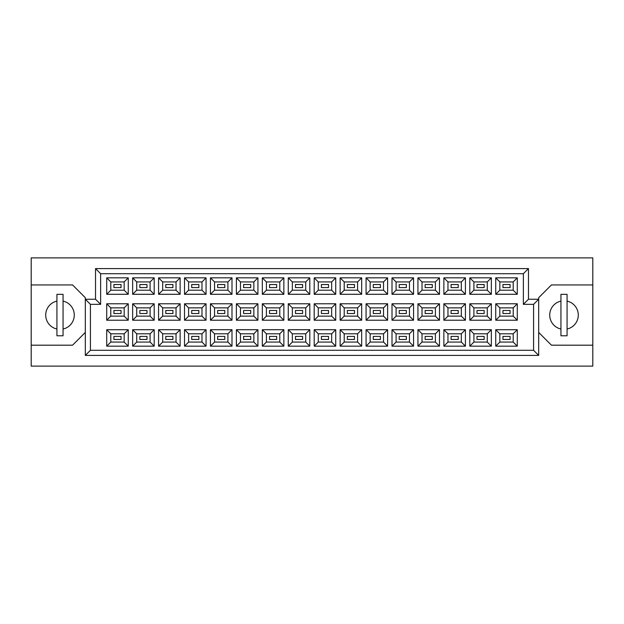 <?xml version="1.0" encoding="UTF-8"?>
<svg xmlns="http://www.w3.org/2000/svg" width="624" height="624" viewBox="0 0 624 624"><rect width="100%" height="100%" fill="white"/><g stroke="black" fill="none" stroke-linecap="round" stroke-linejoin="round"><path stroke-width="0.94" d="M560.945 301.103A14.297 14.297 0 0 0 560.945 329.027M56.932 301.103A14.297 14.297 0 0 0 56.932 329.027M510.089 339.464L502.944 339.464L502.944 336.406L510.089 336.406L510.089 339.464L502.944 339.464L502.944 336.406L510.089 336.406L510.089 339.464M510.089 313.529L502.944 313.529L502.944 310.471L510.089 310.471L510.089 313.529L502.944 313.529L502.944 310.471L510.089 310.471L510.089 313.529M510.089 287.594L502.944 287.594L502.944 284.536L510.089 284.536L510.089 287.594L502.944 287.594L502.944 284.536L510.089 284.536L510.089 287.594M484.154 339.464L477.009 339.464L477.009 336.406L484.154 336.406L484.154 339.464M484.154 313.529L477.009 313.529L477.009 310.471L484.154 310.471L484.154 313.529M484.154 287.594L477.009 287.594L477.009 284.536L484.154 284.536L484.154 287.594M458.219 339.464L451.074 339.464L451.074 336.406L458.219 336.406L458.219 339.464L451.074 339.464L451.074 336.406L458.219 336.406L458.219 339.464M458.219 313.529L451.074 313.529L451.074 310.471L458.219 310.471L458.219 313.529L451.074 313.529L451.074 310.471L458.219 310.471L458.219 313.529M458.219 287.594L451.074 287.594L451.074 284.536L458.219 284.536L458.219 287.594L451.074 287.594L451.074 284.536L458.219 284.536L458.219 287.594M432.284 339.464L425.139 339.464L425.139 336.406L432.284 336.406L432.284 339.464M432.284 313.529L425.139 313.529L425.139 310.471L432.284 310.471L432.284 313.529M432.284 287.594L425.139 287.594L425.139 284.536L432.284 284.536L432.284 287.594M406.349 339.464L399.204 339.464L399.204 336.406L406.349 336.406L406.349 339.464L399.204 339.464L399.204 336.406L406.349 336.406L406.349 339.464M406.349 313.529L399.204 313.529L399.204 310.471L406.349 310.471L406.349 313.529L399.204 313.529L399.204 310.471L406.349 310.471L406.349 313.529M406.349 287.594L399.204 287.594L399.204 284.536L406.349 284.536L406.349 287.594L399.204 287.594L399.204 284.536L406.349 284.536L406.349 287.594M380.414 339.464L373.269 339.464L373.269 336.406L380.414 336.406L380.414 339.464M380.414 313.529L373.269 313.529L373.269 310.471L380.414 310.471L380.414 313.529M380.414 287.594L373.269 287.594L373.269 284.536L380.414 284.536L380.414 287.594M354.479 339.464L347.326 339.464L347.326 336.406L354.479 336.406L354.479 339.464L347.326 339.464L347.326 336.406L354.479 336.406L354.479 339.464M354.479 313.529L347.326 313.529L347.326 310.471L354.479 310.471L354.479 313.529L347.326 313.529L347.326 310.471L354.479 310.471L354.479 313.529M354.479 287.594L347.326 287.594L347.326 284.536L354.479 284.536L354.479 287.594L347.326 287.594L347.326 284.536L354.479 284.536L354.479 287.594M328.544 339.464L321.391 339.464L321.391 336.406L328.544 336.406L328.544 339.464M328.544 313.529L321.391 313.529L321.391 310.471L328.544 310.471L328.544 313.529M328.544 287.594L321.391 287.594L321.391 284.536L328.544 284.536L328.544 287.594M302.609 339.464L295.456 339.464L295.456 336.406L302.609 336.406L302.609 339.464L295.456 339.464L295.456 336.406L302.609 336.406L302.609 339.464M302.609 313.529L295.456 313.529L295.456 310.471L302.609 310.471L302.609 313.529L295.456 313.529L295.456 310.471L302.609 310.471L302.609 313.529M302.609 287.594L295.456 287.594L295.456 284.536L302.609 284.536L302.609 287.594L295.456 287.594L295.456 284.536L302.609 284.536L302.609 287.594M276.674 339.464L269.521 339.464L269.521 336.406L276.674 336.406L276.674 339.464M276.674 313.529L269.521 313.529L269.521 310.471L276.674 310.471L276.674 313.529M276.674 287.594L269.521 287.594L269.521 284.536L276.674 284.536L276.674 287.594M250.731 339.464L243.586 339.464L243.586 336.406L250.731 336.406L250.731 339.464L243.586 339.464L243.586 336.406L250.731 336.406L250.731 339.464M250.731 313.529L243.586 313.529L243.586 310.471L250.731 310.471L250.731 313.529L243.586 313.529L243.586 310.471L250.731 310.471L250.731 313.529M250.731 287.594L243.586 287.594L243.586 284.536L250.731 284.536L250.731 287.594L243.586 287.594L243.586 284.536L250.731 284.536L250.731 287.594M224.796 339.464L217.651 339.464L217.651 336.406L224.796 336.406L224.796 339.464M224.796 313.529L217.651 313.529L217.651 310.471L224.796 310.471L224.796 313.529M224.796 287.594L217.651 287.594L217.651 284.536L224.796 284.536L224.796 287.594M198.861 339.464L191.716 339.464L191.716 336.406L198.861 336.406L198.861 339.464L191.716 339.464L191.716 336.406L198.861 336.406L198.861 339.464M198.861 313.529L191.716 313.529L191.716 310.471L198.861 310.471L198.861 313.529L191.716 313.529L191.716 310.471L198.861 310.471L198.861 313.529M198.861 287.594L191.716 287.594L191.716 284.536L198.861 284.536L198.861 287.594L191.716 287.594L191.716 284.536L198.861 284.536L198.861 287.594M172.926 339.464L165.781 339.464L165.781 336.406L172.926 336.406L172.926 339.464M172.926 313.529L165.781 313.529L165.781 310.471L172.926 310.471L172.926 313.529M172.926 287.594L165.781 287.594L165.781 284.536L172.926 284.536L172.926 287.594M146.991 339.464L139.846 339.464L139.846 336.406L146.991 336.406L146.991 339.464L139.846 339.464L139.846 336.406L146.991 336.406L146.991 339.464M146.991 313.529L139.846 313.529L139.846 310.471L146.991 310.471L146.991 313.529L139.846 313.529L139.846 310.471L146.991 310.471L146.991 313.529M146.991 287.594L139.846 287.594L139.846 284.536L146.991 284.536L146.991 287.594L139.846 287.594L139.846 284.536L146.991 284.536L146.991 287.594M121.056 339.464L113.911 339.464L113.911 336.406L121.056 336.406L121.056 339.464M121.056 313.529L113.911 313.529L113.911 310.471L121.056 310.471L121.056 313.529M121.056 287.594L113.911 287.594L113.911 284.536L121.056 284.536L121.056 287.594M538.684 332.42L551.444 345.189L592.8 345.189L592.8 257.884L31.2 257.884L31.2 345.189L72.556 345.189L85.316 332.42M31.2 345.189L31.2 366.116L592.8 366.116L592.8 345.189M592.8 284.942L551.444 284.942L538.684 297.703L538.684 355.399L85.316 355.399L85.316 297.703L72.556 284.942L31.2 284.942M90.425 304.34L85.316 299.239L95.527 299.239L95.527 268.601L528.473 268.601L528.473 299.239L538.684 299.239L533.575 304.34L523.364 304.34L523.364 273.71L100.636 273.71L100.636 304.34L90.425 304.34L90.425 350.29L533.575 350.29L533.575 304.34M517.288 346.156L495.745 346.156L495.745 329.714L517.288 329.714L517.288 346.156L513.209 342.069L513.209 333.801L499.832 333.801L499.832 342.069L513.209 342.069M517.288 320.221L495.745 320.221L495.745 303.779L517.288 303.779L517.288 320.221L513.209 316.134L513.209 307.866L499.832 307.866L499.832 316.134L513.209 316.134M517.288 294.286L495.745 294.286L495.745 277.844L517.288 277.844L517.288 294.286L513.209 290.199L513.209 281.931L499.832 281.931L499.832 290.199L513.209 290.199M491.353 346.156L469.81 346.156L469.81 329.714L491.353 329.714L491.353 346.156L487.274 342.069L487.274 333.801L473.897 333.801L473.897 342.069L487.274 342.069M491.353 320.221L469.81 320.221L469.81 303.779L491.353 303.779L491.353 320.221L487.274 316.134L487.274 307.866L473.897 307.866L473.897 316.134L487.274 316.134M491.353 294.286L469.81 294.286L469.81 277.844L491.353 277.844L491.353 294.286L487.274 290.199L487.274 281.931L473.897 281.931L473.897 290.199L487.274 290.199M465.418 346.156L443.875 346.156L443.875 329.714L465.418 329.714L465.418 346.156L461.331 342.069L461.331 333.801L447.962 333.801L447.962 342.069L461.331 342.069M465.418 320.221L443.875 320.221L443.875 303.779L465.418 303.779L465.418 320.221L461.331 316.134L461.331 307.866L447.962 307.866L447.962 316.134L461.331 316.134M465.418 294.286L443.875 294.286L443.875 277.844L465.418 277.844L465.418 294.286L461.331 290.199L461.331 281.931L447.962 281.931L447.962 290.199L461.331 290.199M439.483 346.156L417.94 346.156L417.94 329.714L439.483 329.714L439.483 346.156L435.396 342.069L435.396 333.801L422.019 333.801L422.019 342.069L435.396 342.069M439.483 320.221L417.94 320.221L417.94 303.779L439.483 303.779L439.483 320.221L435.396 316.134L435.396 307.866L422.019 307.866L422.019 316.134L435.396 316.134M439.483 294.286L417.94 294.286L417.94 277.844L439.483 277.844L439.483 294.286L435.396 290.199L435.396 281.931L422.019 281.931L422.019 290.199L435.396 290.199M413.548 346.156L392.005 346.156L392.005 329.714L413.548 329.714L413.548 346.156L409.461 342.069L409.461 333.801L396.084 333.801L396.084 342.069L409.461 342.069M413.548 320.221L392.005 320.221L392.005 303.779L413.548 303.779L413.548 320.221L409.461 316.134L409.461 307.866L396.084 307.866L396.084 316.134L409.461 316.134M413.548 294.286L392.005 294.286L392.005 277.844L413.548 277.844L413.548 294.286L409.461 290.199L409.461 281.931L396.084 281.931L396.084 290.199L409.461 290.199M387.613 346.156L366.07 346.156L366.07 329.714L387.613 329.714L387.613 346.156L383.526 342.069L383.526 333.801L370.149 333.801L370.149 342.069L383.526 342.069M387.613 320.221L366.07 320.221L366.07 303.779L387.613 303.779L387.613 320.221L383.526 316.134L383.526 307.866L370.149 307.866L370.149 316.134L383.526 316.134M387.613 294.286L366.07 294.286L366.07 277.844L387.613 277.844L387.613 294.286L383.526 290.199L383.526 281.931L370.149 281.931L370.149 290.199L383.526 290.199M361.678 346.156L340.135 346.156L340.135 329.714L361.678 329.714L361.678 346.156L357.591 342.069L357.591 333.801L344.214 333.801L344.214 342.069L357.591 342.069M361.678 320.221L340.135 320.221L340.135 303.779L361.678 303.779L361.678 320.221L357.591 316.134L357.591 307.866L344.214 307.866L344.214 316.134L357.591 316.134M361.678 294.286L340.135 294.286L340.135 277.844L361.678 277.844L361.678 294.286L357.591 290.199L357.591 281.931L344.214 281.931L344.214 290.199L357.591 290.199M335.743 346.156L314.192 346.156L314.192 329.714L335.743 329.714L335.743 346.156L331.656 342.069L331.656 333.801L318.279 333.801L318.279 342.069L331.656 342.069M335.743 320.221L314.192 320.221L314.192 303.779L335.743 303.779L335.743 320.221L331.656 316.134L331.656 307.866L318.279 307.866L318.279 316.134L331.656 316.134M335.743 294.286L314.192 294.286L314.192 277.844L335.743 277.844L335.743 294.286L331.656 290.199L331.656 281.931L318.279 281.931L318.279 290.199L331.656 290.199M309.808 346.156L288.257 346.156L288.257 329.714L309.808 329.714L309.808 346.156L305.721 342.069L305.721 333.801L292.344 333.801L292.344 342.069L305.721 342.069M309.808 320.221L288.257 320.221L288.257 303.779L309.808 303.779L309.808 320.221L305.721 316.134L305.721 307.866L292.344 307.866L292.344 316.134L305.721 316.134M309.808 294.286L288.257 294.286L288.257 277.844L309.808 277.844L309.808 294.286L305.721 290.199L305.721 281.931L292.344 281.931L292.344 290.199L305.721 290.199M283.865 346.156L262.322 346.156L262.322 329.714L283.865 329.714L283.865 346.156L279.786 342.069L279.786 333.801L266.409 333.801L266.409 342.069L279.786 342.069M283.865 320.221L262.322 320.221L262.322 303.779L283.865 303.779L283.865 320.221L279.786 316.134L279.786 307.866L266.409 307.866L266.409 316.134L279.786 316.134M283.865 294.286L262.322 294.286L262.322 277.844L283.865 277.844L283.865 294.286L279.786 290.199L279.786 281.931L266.409 281.931L266.409 290.199L279.786 290.199M257.93 346.156L236.387 346.156L236.387 329.714L257.93 329.714L257.93 346.156L253.851 342.069L253.851 333.801L240.474 333.801L240.474 342.069L253.851 342.069M257.93 320.221L236.387 320.221L236.387 303.779L257.93 303.779L257.93 320.221L253.851 316.134L253.851 307.866L240.474 307.866L240.474 316.134L253.851 316.134M257.93 294.286L236.387 294.286L236.387 277.844L257.93 277.844L257.93 294.286L253.851 290.199L253.851 281.931L240.474 281.931L240.474 290.199L253.851 290.199M231.995 346.156L210.452 346.156L210.452 329.714L231.995 329.714L231.995 346.156L227.916 342.069L227.916 333.801L214.539 333.801L214.539 342.069L227.916 342.069M231.995 320.221L210.452 320.221L210.452 303.779L231.995 303.779L231.995 320.221L227.916 316.134L227.916 307.866L214.539 307.866L214.539 316.134L227.916 316.134M231.995 294.286L210.452 294.286L210.452 277.844L231.995 277.844L231.995 294.286L227.916 290.199L227.916 281.931L214.539 281.931L214.539 290.199L227.916 290.199M206.06 346.156L184.517 346.156L184.517 329.714L206.06 329.714L206.06 346.156L201.981 342.069L201.981 333.801L188.604 333.801L188.604 342.069L201.981 342.069M206.06 320.221L184.517 320.221L184.517 303.779L206.06 303.779L206.06 320.221L201.981 316.134L201.981 307.866L188.604 307.866L188.604 316.134L201.981 316.134M206.06 294.286L184.517 294.286L184.517 277.844L206.06 277.844L206.06 294.286L201.981 290.199L201.981 281.931L188.604 281.931L188.604 290.199L201.981 290.199M180.125 346.156L158.582 346.156L158.582 329.714L180.125 329.714L180.125 346.156L176.038 342.069L176.038 333.801L162.669 333.801L162.669 342.069L176.038 342.069M180.125 320.221L158.582 320.221L158.582 303.779L180.125 303.779L180.125 320.221L176.038 316.134L176.038 307.866L162.669 307.866L162.669 316.134L176.038 316.134M180.125 294.286L158.582 294.286L158.582 277.844L180.125 277.844L180.125 294.286L176.038 290.199L176.038 281.931L162.669 281.931L162.669 290.199L176.038 290.199M154.19 346.156L132.647 346.156L132.647 329.714L154.19 329.714L154.19 346.156L150.103 342.069L150.103 333.801L136.726 333.801L136.726 342.069L150.103 342.069M154.19 320.221L132.647 320.221L132.647 303.779L154.19 303.779L154.19 320.221L150.103 316.134L150.103 307.866L136.726 307.866L136.726 316.134L150.103 316.134M154.19 294.286L132.647 294.286L132.647 277.844L154.19 277.844L154.19 294.286L150.103 290.199L150.103 281.931L136.726 281.931L136.726 290.199L150.103 290.199M128.255 346.156L106.712 346.156L106.712 329.714L128.255 329.714L128.255 346.156L124.168 342.069L124.168 333.801L110.791 333.801L110.791 342.069L124.168 342.069M128.255 320.221L106.712 320.221L106.712 303.779L128.255 303.779L128.255 320.221L124.168 316.134L124.168 307.866L110.791 307.866L110.791 316.134L124.168 316.134M128.255 294.286L106.712 294.286L106.712 277.844L128.255 277.844L128.255 294.286L124.168 290.199L124.168 281.931L110.791 281.931L110.791 290.199L124.168 290.199M63.055 329.027A14.297 14.297 0 0 0 63.055 301.103M567.068 329.027A14.297 14.297 0 0 0 567.068 301.103M124.168 281.931L128.255 277.844M110.791 281.931L106.712 277.844M106.712 294.286L110.791 290.199M124.168 307.866L128.255 303.779M110.791 307.866L106.712 303.779M106.712 320.221L110.791 316.134M124.168 333.801L128.255 329.714M110.791 333.801L106.712 329.714M106.712 346.156L110.791 342.069M150.103 281.931L154.19 277.844M136.726 281.931L132.647 277.844M132.647 294.286L136.726 290.199M150.103 307.866L154.19 303.779M136.726 307.866L132.647 303.779M132.647 320.221L136.726 316.134M150.103 333.801L154.19 329.714M136.726 333.801L132.647 329.714M132.647 346.156L136.726 342.069M176.038 281.931L180.125 277.844M162.669 281.931L158.582 277.844M158.582 294.286L162.669 290.199M176.038 307.866L180.125 303.779M162.669 307.866L158.582 303.779M158.582 320.221L162.669 316.134M176.038 333.801L180.125 329.714M162.669 333.801L158.582 329.714M158.582 346.156L162.669 342.069M201.981 281.931L206.06 277.844M188.604 281.931L184.517 277.844M184.517 294.286L188.604 290.199M201.981 307.866L206.06 303.779M188.604 307.866L184.517 303.779M184.517 320.221L188.604 316.134M201.981 333.801L206.06 329.714M188.604 333.801L184.517 329.714M184.517 346.156L188.604 342.069M227.916 281.931L231.995 277.844M214.539 281.931L210.452 277.844M210.452 294.286L214.539 290.199M227.916 307.866L231.995 303.779M214.539 307.866L210.452 303.779M210.452 320.221L214.539 316.134M227.916 333.801L231.995 329.714M214.539 333.801L210.452 329.714M210.452 346.156L214.539 342.069M253.851 281.931L257.93 277.844M240.474 281.931L236.387 277.844M236.387 294.286L240.474 290.199M253.851 307.866L257.93 303.779M240.474 307.866L236.387 303.779M236.387 320.221L240.474 316.134M253.851 333.801L257.93 329.714M240.474 333.801L236.387 329.714M236.387 346.156L240.474 342.069M279.786 281.931L283.865 277.844M266.409 281.931L262.322 277.844M262.322 294.286L266.409 290.199M279.786 307.866L283.865 303.779M266.409 307.866L262.322 303.779M262.322 320.221L266.409 316.134M279.786 333.801L283.865 329.714M266.409 333.801L262.322 329.714M262.322 346.156L266.409 342.069M305.721 281.931L309.808 277.844M292.344 281.931L288.257 277.844M288.257 294.286L292.344 290.199M305.721 307.866L309.808 303.779M292.344 307.866L288.257 303.779M288.257 320.221L292.344 316.134M305.721 333.801L309.808 329.714M292.344 333.801L288.257 329.714M288.257 346.156L292.344 342.069M331.656 281.931L335.743 277.844M318.279 281.931L314.192 277.844M314.192 294.286L318.279 290.199M331.656 307.866L335.743 303.779M318.279 307.866L314.192 303.779M314.192 320.221L318.279 316.134M331.656 333.801L335.743 329.714M318.279 333.801L314.192 329.714M314.192 346.156L318.279 342.069M357.591 281.931L361.678 277.844M344.214 281.931L340.135 277.844M340.135 294.286L344.214 290.199M357.591 307.866L361.678 303.779M344.214 307.866L340.135 303.779M340.135 320.221L344.214 316.134M357.591 333.801L361.678 329.714M344.214 333.801L340.135 329.714M340.135 346.156L344.214 342.069M383.526 281.931L387.613 277.844M370.149 281.931L366.07 277.844M366.07 294.286L370.149 290.199M383.526 307.866L387.613 303.779M370.149 307.866L366.07 303.779M366.07 320.221L370.149 316.134M383.526 333.801L387.613 329.714M370.149 333.801L366.07 329.714M366.07 346.156L370.149 342.069M409.461 281.931L413.548 277.844M396.084 281.931L392.005 277.844M392.005 294.286L396.084 290.199M409.461 307.866L413.548 303.779M396.084 307.866L392.005 303.779M392.005 320.221L396.084 316.134M409.461 333.801L413.548 329.714M396.084 333.801L392.005 329.714M392.005 346.156L396.084 342.069M435.396 281.931L439.483 277.844M422.019 281.931L417.94 277.844M417.94 294.286L422.019 290.199M435.396 307.866L439.483 303.779M422.019 307.866L417.94 303.779M417.94 320.221L422.019 316.134M435.396 333.801L439.483 329.714M422.019 333.801L417.94 329.714M417.94 346.156L422.019 342.069M461.331 281.931L465.418 277.844M447.962 281.931L443.875 277.844M443.875 294.286L447.962 290.199M461.331 307.866L465.418 303.779M447.962 307.866L443.875 303.779M443.875 320.221L447.962 316.134M461.331 333.801L465.418 329.714M447.962 333.801L443.875 329.714M443.875 346.156L447.962 342.069M487.274 281.931L491.353 277.844M473.897 281.931L469.81 277.844M469.81 294.286L473.897 290.199M487.274 307.866L491.353 303.779M473.897 307.866L469.81 303.779M469.81 320.221L473.897 316.134M487.274 333.801L491.353 329.714M473.897 333.801L469.81 329.714M469.81 346.156L473.897 342.069M513.209 281.931L517.288 277.844M499.832 281.931L495.745 277.844M495.745 294.286L499.832 290.199M513.209 307.866L517.288 303.779M499.832 307.866L495.745 303.779M495.745 320.221L499.832 316.134M513.209 333.801L517.288 329.714M499.832 333.801L495.745 329.714M495.745 346.156L499.832 342.069M95.527 268.601L100.636 273.71M100.636 304.34L95.527 299.239M528.473 268.601L523.364 273.71M90.425 350.29L85.316 355.399M528.473 299.239L523.364 304.34M533.575 350.29L538.684 355.399M63.055 294.333L56.932 294.333L56.932 335.79L63.055 335.79L63.055 294.333M567.068 294.333L560.945 294.333L560.945 335.79L567.068 335.79L567.068 294.333"/></g></svg>
